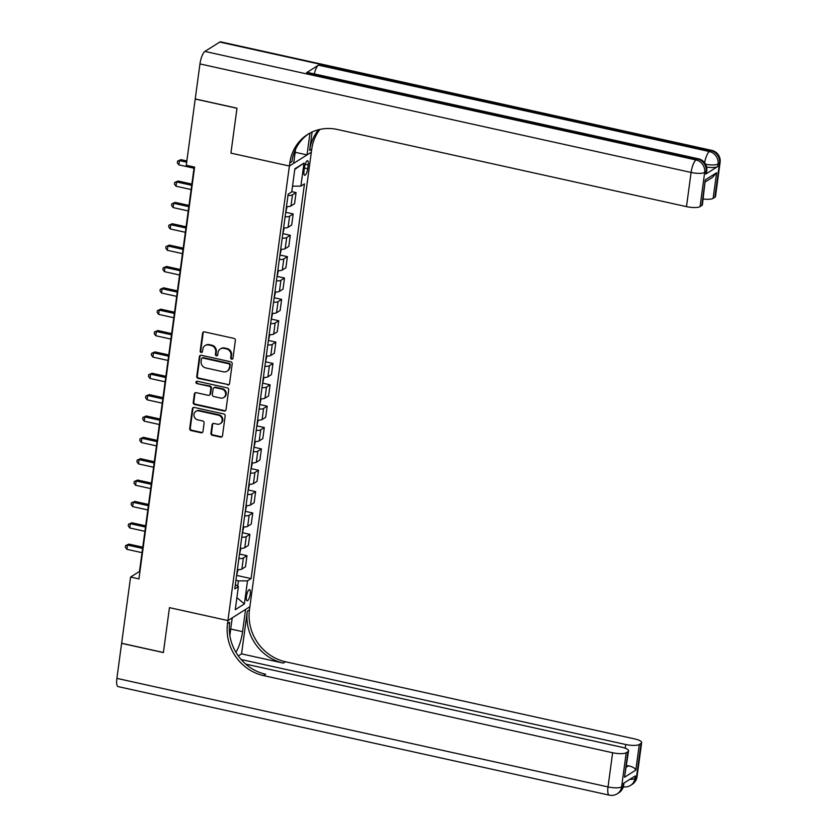 <?xml version="1.0" encoding="UTF-8"?>
<svg xmlns="http://www.w3.org/2000/svg" width="837" height="837" viewBox="0 0 837 837"><rect width="100%" height="100%" fill="white"/><g stroke="black" fill="none" stroke-linecap="round" stroke-linejoin="round"><path stroke-width="1.26" d="M231.661 359.178A1.224 1.13 -122.2 0 0 232.968 358.257L235.375 340.439A1.758 1.611 -122.2 0 0 233.962 338.399L204.448 331.881A1.758 1.611 -122.2 0 0 202.585 333.189L200.169 351.017A1.224 1.13 -122.2 0 0 201.979 352.304A1.224 1.13 -122.2 0 0 202.47 351.519L202.784 349.217A5.618 5.168 -122.2 0 1 208.758 345.001L211.217 345.545A5.618 5.168 -122.2 0 1 215.737 352.074L215.423 354.386A1.224 1.13 -122.2 0 0 217.222 355.673A1.224 1.13 -122.2 0 0 217.714 354.888L218.028 352.586A5.618 5.168 -122.2 0 1 224.002 348.38L226.461 348.924A5.618 5.168 -122.2 0 1 230.981 355.443L230.677 357.755A1.224 1.13 -122.2 0 0 231.661 359.178M220.288 348.998L220.874 348.621A5.618 5.168 -122.2 0 1 224.598 348.004L227.057 348.548A5.618 5.168 -122.2 0 1 231.577 355.076L231.263 357.378A1.224 1.13 -122.2 0 0 232.738 358.811M203.611 331.923A1.758 1.611 -122.2 0 0 203.171 332.823L200.765 350.64A1.224 1.13 -122.2 0 0 202.24 352.063M205.034 345.618L205.63 345.252A5.618 5.168 -122.2 0 1 209.344 344.635L211.803 345.179A5.618 5.168 -122.2 0 1 216.333 351.707L216.019 354.009A1.224 1.13 -122.2 0 0 217.494 355.432M250.242 593.988A5.723 1.664 102.5 0 0 249.583 589.604A5.723 1.664 102.5 0 0 246.444 596.383A5.723 1.664 102.5 0 0 247.114 600.778A5.723 1.664 102.5 0 0 250.242 593.988M210.924 433.231A1.758 1.611 -122.2 0 0 212.336 435.271L220.623 437.102A1.758 1.611 -122.2 0 0 222.485 435.795L225.163 415.999A1.758 1.611 -122.2 0 0 223.751 413.959L194.236 407.441A1.758 1.611 -122.2 0 0 192.364 408.749L189.696 428.544A1.758 1.611 -122.2 0 0 191.108 430.584L201.11 432.792A1.758 1.611 -122.2 0 0 202.972 431.473L204.113 423.009A1.758 1.611 -122.2 0 0 202.7 420.969L197.741 419.871A4.698 4.321 -122.2 0 1 195.848 411.417A4.698 4.321 -122.2 0 1 198.955 410.904L218.384 415.194A4.698 4.321 -122.2 0 1 220.288 423.648A4.698 4.321 -122.2 0 1 217.181 424.171L213.937 423.449A1.758 1.611 -122.2 0 0 212.075 424.767L210.924 433.231L211.52 432.865A1.758 1.611 -122.2 0 0 212.933 434.905L221.209 436.736A1.758 1.611 -122.2 0 0 222.056 436.694M116.887 678.378L608.018 786.916A10.724 3.118 102.5 0 0 609.263 795.15L118.132 686.612A10.724 3.118 -77.5 0 1 116.887 678.378L121.616 643.35L163.382 652.588L169.461 607.641L163.393 652.494L121.637 643.266L130.582 577.059L138.942 578.901L194.613 167.097L186.264 165.245L195.22 99.038L236.976 108.266L230.918 153.119L289.382 166.04L227.507 623.638A44.696 41.107 -122.2 0 0 263.498 675.585L612.632 752.745A10.724 2.835 7.7 0 0 626.212 752.714L621.598 786.895L623.084 785.953L623.429 783.39L635.293 775.909L634.948 778.473L636.434 777.542L641.048 743.361L639.301 744.47L635.838 770.103L624.507 777.249L628.577 750.831A10.724 2.835 7.7 0 0 621.504 747.159L245.775 664.118M229.84 635.534L232.226 617.852L227.926 620.562L169.461 607.641L227.926 620.562L249.876 606.72L311.751 149.122A44.696 41.107 57.8 0 1 319.922 129.4M227.674 384.947A1.758 1.611 -122.2 0 0 229.537 383.628L232.215 363.833A1.758 1.611 -122.2 0 0 230.803 361.793L201.288 355.275A1.758 1.611 -122.2 0 0 199.415 356.593L196.747 376.378A1.758 1.611 -122.2 0 0 198.16 378.418L228.26 384.57A1.758 1.611 -122.2 0 0 229.108 384.528M228.689 389.916L226.011 409.712A1.758 1.611 -122.2 0 1 224.149 411.019L194.634 404.501A1.758 1.611 -122.2 0 1 193.221 402.461L194.362 393.997A1.758 1.611 -122.2 0 1 196.224 392.679L208.204 395.326A1.758 1.611 -122.2 0 0 210.066 394.007L210.83 388.389A1.758 1.611 -122.2 0 0 209.417 386.349L196.946 383.597A1.224 1.13 -122.2 0 1 196.454 381.379A1.224 1.13 -122.2 0 1 197.27 381.243L227.277 387.876A1.758 1.611 -122.2 0 1 228.689 389.916M304.522 167.285L304.009 171.041A5.545 1.611 102.5 0 0 304.658 175.289A5.545 1.611 102.5 0 0 307.692 168.718L308.194 164.962A5.545 1.611 102.5 0 0 307.556 160.714A5.545 1.611 102.5 0 0 304.522 167.285M199.959 63.915A10.724 3.118 -77.5 0 1 204.908 51.423L696.039 159.961L697.524 159.03A10.724 9.866 -122.2 0 1 706.156 171.491A10.724 2.835 7.7 0 0 706.763 170.717L706.418 173.28A10.724 2.835 -172.3 0 1 705.811 174.054L706.156 171.491L704.67 172.432L700.056 206.603A10.724 2.835 -172.3 0 1 686.476 206.634L691.09 172.453L199.959 63.915L195.23 98.944L236.986 108.182L230.918 153.119L289.382 166.04L311.333 152.198L307.033 154.908L309.983 133.062M294.791 169.398L303.998 163.079L294.865 168.833L291.747 191.903L288.158 194.163L234.789 588.882L238.378 586.622L235.375 584.55M303.998 163.079L300.881 186.138L292.521 186.159M236.714 575.417L251.11 578.597L304.469 183.878L300.881 186.138M251.11 578.597L247.511 580.857L244.394 603.927L235.26 609.692L238.378 586.622M194.174 166.992L139.486 571.441L130.582 577.059M237.739 586.182L238.461 580.878L235.95 580.323M291.778 191.631L296.068 192.583L292.479 194.843A7.146 1.883 -172.3 0 1 287.98 195.45M286.484 206.561A7.146 1.883 -172.3 0 0 290.983 205.954L294.572 203.684L296.068 192.583M285.815 212.316L293.18 213.937L289.592 216.208A7.146 1.883 -172.3 0 1 285.093 216.814M283.597 227.915A7.146 1.883 -172.3 0 0 288.095 227.308L291.684 225.048L293.18 213.937M282.927 233.669L290.293 235.302L286.704 237.562A7.146 1.883 -172.3 0 1 282.205 238.168M280.709 249.28A7.146 1.883 -172.3 0 0 285.208 248.673L288.796 246.402L290.293 235.302M280.039 255.034L287.405 256.656L283.816 258.926A7.146 1.883 -172.3 0 1 279.317 259.533M277.821 270.633A7.146 1.883 -172.3 0 0 282.32 270.027L285.909 267.767L287.405 256.656M277.152 276.388L284.517 278.02L280.929 280.28A7.146 1.883 -172.3 0 1 276.43 280.887M274.934 291.998A7.146 1.883 -172.3 0 0 279.432 291.391L283.021 289.121L284.517 278.02M274.264 297.752L281.63 299.374L278.041 301.644A7.146 1.883 -172.3 0 1 273.542 302.251M272.046 313.352A7.146 1.883 -172.3 0 0 276.545 312.745L280.133 310.485L281.63 299.374M271.376 319.106L278.742 320.738L275.153 322.998A7.146 1.883 -172.3 0 1 270.654 323.605M269.158 334.716A7.146 1.883 -172.3 0 0 273.657 334.109L277.246 331.839L278.742 320.738M268.489 340.471L275.854 342.092L272.266 344.363A7.146 1.883 -172.3 0 1 267.767 344.97M266.271 356.07A7.146 1.883 -172.3 0 0 270.769 355.463L274.358 353.204L275.854 342.092M265.601 361.825L272.967 363.457L269.378 365.717A7.146 1.883 -172.3 0 1 264.879 366.324M263.383 377.435A7.146 1.883 -172.3 0 0 267.882 376.828L271.47 374.557L272.967 363.457M262.713 383.189L270.079 384.811L266.49 387.081A7.146 1.883 -172.3 0 1 261.991 387.688M260.495 398.789A7.146 1.883 -172.3 0 0 264.984 398.182L268.583 395.922L270.079 384.811M259.826 404.543L267.191 406.175L263.603 408.435A7.146 1.883 -172.3 0 1 259.104 409.042M257.597 420.153A7.146 1.883 -172.3 0 0 262.096 419.546L265.695 417.276L267.191 406.175M256.938 425.907L264.304 427.529L260.715 429.799A7.146 1.883 -172.3 0 1 256.216 430.406M254.71 441.507A7.146 1.883 -172.3 0 0 259.208 440.9L262.808 438.64L264.304 427.529M254.05 447.261L261.416 448.894L257.827 451.153A7.146 1.883 -172.3 0 1 253.329 451.76M251.822 462.871A7.146 1.883 -172.3 0 0 256.321 462.265L259.92 459.994L261.416 448.894M251.163 468.626L258.528 470.248L254.94 472.518A7.146 1.883 -172.3 0 1 250.441 473.125M248.934 484.225A7.146 1.883 -172.3 0 0 253.433 483.619L257.022 481.359L258.528 470.248M248.275 489.98L255.641 491.612L252.052 493.872A7.146 1.883 -172.3 0 1 247.553 494.479M246.047 505.59A7.146 1.883 -172.3 0 0 250.545 504.983L254.134 502.713L255.641 491.612M245.377 511.344L252.753 512.966L249.164 515.236A7.146 1.883 -172.3 0 1 244.666 515.843M243.159 526.944A7.146 1.883 -172.3 0 0 247.658 526.337L251.246 524.077L252.753 512.966M242.489 532.698L249.865 534.33L246.277 536.59A7.146 1.883 -172.3 0 1 241.778 537.197M240.271 548.308A7.146 1.883 -172.3 0 0 244.77 547.701L248.359 545.431L249.865 534.33M239.602 554.063L246.978 555.684L243.389 557.955A7.146 1.883 -172.3 0 1 238.89 558.561M237.384 569.673A7.146 1.883 -172.3 0 0 241.883 569.055L245.471 566.795L246.978 555.684M238.461 580.878L247.511 580.857M244.394 603.927L236.892 597.639M200.441 355.317A1.758 1.611 -122.2 0 0 200.012 356.217L197.333 376.012A1.758 1.611 -122.2 0 0 198.746 378.042L228.26 384.57M229.673 365.173A1.224 1.13 -122.2 0 0 228.679 363.75L202.774 358.016A1.224 1.13 -122.2 0 0 201.466 358.937L201.142 361.375A5.618 5.168 -122.2 0 0 205.661 367.903L223.364 371.816A5.618 5.168 -122.2 0 0 229.338 367.61L230.259 364.796A1.224 1.13 -122.2 0 0 229.275 363.373L228.679 363.75M201.958 358.152L202.554 357.786A1.224 1.13 -122.2 0 1 203.37 357.65L229.275 363.373M227.089 371.199L227.685 370.822A5.618 5.168 -122.2 0 0 229.934 367.234L229.338 367.61M230.259 364.796L229.934 367.234M195.387 392.72A1.758 1.611 -122.2 0 0 194.958 393.62L193.807 402.084A1.758 1.611 -122.2 0 0 195.22 404.125L224.734 410.653A1.758 1.611 -122.2 0 0 225.582 410.611M209.365 395.127L209.951 394.761A1.758 1.611 -122.2 0 0 210.662 393.631L211.416 388.012A1.758 1.611 -122.2 0 0 210.003 385.972L196.946 383.597M196.779 381.243A1.224 1.13 -122.2 0 0 197.542 383.22M220.623 398.067A4.698 4.321 -122.2 0 0 225.54 392.867A4.698 4.321 -122.2 0 0 221.836 389.09L214.983 387.583A1.758 1.611 -122.2 0 0 213.121 388.891L212.357 394.52A1.758 1.611 -122.2 0 0 213.77 396.55L220.623 398.067M223.73 397.554L224.326 397.177A4.698 4.321 -122.2 0 0 222.422 388.724L221.836 389.09M213.822 387.772L214.418 387.395A1.758 1.611 -122.2 0 1 215.58 387.207L222.422 388.724M213.09 423.491A1.758 1.611 -122.2 0 0 212.661 424.39L211.52 432.865M220.288 423.648L220.874 423.281A4.698 4.321 -122.2 0 0 218.98 414.817L218.384 415.194M195.848 411.417L196.444 411.04A4.698 4.321 -122.2 0 1 199.551 410.528L218.98 414.817M193.389 407.483A1.758 1.611 -122.2 0 0 192.96 408.383L190.281 428.167A1.758 1.611 -122.2 0 0 191.694 430.208L201.696 432.415A1.758 1.611 -122.2 0 0 202.544 432.373M186.839 160.966L180.949 159.658L179.474 160.599L178.888 164.868L194.006 168.206M186.672 162.19L179.474 160.599L177.57 161.112L180.949 159.658M178.888 164.868L177.339 162.828L177.57 161.112M285.668 212.556L287.122 206.572M191.861 184.067L178.061 181.022L176.586 181.953L176 186.222L191.118 189.57M191.694 185.291L176.586 181.953L174.682 182.476L178.061 181.022M176 186.222L174.452 184.182L174.682 182.476M282.78 233.921L284.235 227.936M188.974 205.431L175.174 202.376L173.698 203.318L173.113 207.586L188.231 210.924M188.806 206.655L173.698 203.318L171.794 203.841L175.174 202.376M173.113 207.586L171.564 205.546L171.794 203.841M279.893 255.275L281.347 249.29M186.086 226.785L172.286 223.741L170.811 224.672L170.225 228.951L185.343 232.288M185.919 228.009L170.811 224.672L168.907 225.195L172.286 223.741M170.225 228.951L168.676 226.9L168.907 225.195M277.005 276.639L278.449 270.654M183.198 248.15L169.398 245.095L167.923 246.036L167.337 250.305L182.456 253.642M183.031 249.374L167.923 246.036L166.019 246.559L169.398 245.095M167.337 250.305L165.789 248.265L166.019 246.559M705.811 174.054L717.675 166.573A10.724 2.835 -172.3 0 1 706.637 167.076M312.107 132.005L309.617 150.472A44.696 41.107 57.8 0 1 318.625 129.704M295.587 149.227L293.682 163.33L289.382 166.04L289.801 162.964A44.696 41.107 57.8 0 1 307.723 134.38A44.696 41.107 57.8 0 1 337.332 129.473L686.476 206.634M700.056 206.603L701.804 205.494A10.724 2.835 -172.3 0 0 702.41 204.72L705.267 179.871L716.608 172.725L713.134 198.359L714.892 197.25L719.506 163.079L718.02 164.01L717.675 166.573M713.134 198.359A10.724 2.835 -172.3 0 1 703.185 199.007M314.262 73.897A10.724 3.118 -77.5 0 1 318.489 65.16L709.389 151.539L710.875 150.608A10.724 9.866 -122.2 0 1 719.506 163.079A10.724 2.835 7.7 0 0 720.113 162.294L715.499 196.475A10.724 2.835 -172.3 0 1 714.892 197.25M204.908 51.423L219.744 42.07A10.724 3.118 -77.5 0 1 220.675 41.85L711.795 150.388A10.724 3.118 102.5 0 0 710.875 150.608L219.744 42.07M318.489 65.16L306.624 72.641A10.724 3.118 -77.5 0 1 307.556 72.421L698.445 158.8A10.724 3.118 102.5 0 0 697.524 159.03L306.624 72.641M295.179 152.292L307.033 154.908M289.801 162.964L291.935 161.614A44.696 41.107 57.8 0 1 308.801 133.732M716.608 172.725L712.496 177.381L705.507 181.786M235.898 652.243A20.109 5.838 102.5 0 0 242.573 631.653L245.576 609.441L249.876 606.72L249.468 609.796A44.696 41.107 -122.2 0 0 285.448 661.753L634.592 738.904A10.724 2.835 7.7 0 1 641.655 742.586L637.041 776.767A10.724 2.835 -172.3 0 1 636.434 777.542A10.724 9.866 -122.2 0 1 632.123 784.395A10.724 10.724 0 0 0 637.041 776.767M241.558 653.864L247.333 611.146A44.696 41.107 -122.2 0 0 283.314 663.092L241.558 653.864L238.304 655.915M624.507 777.249L627.97 751.616L626.212 752.714M627.97 751.616A10.724 2.835 7.7 0 0 628.577 750.831M241.15 659.514L625.72 744.501A10.724 2.835 7.7 0 0 639.301 744.47M641.048 743.361A10.724 2.835 7.7 0 0 641.655 742.586M626.369 767.111L628.43 765.813A10.724 2.835 -172.3 0 1 626.578 765.625M227.507 623.638L229.652 622.289A44.696 41.107 -122.2 0 0 265.632 674.245L263.498 675.585M628.43 765.813C632.605 766.723 635.074 768.157 635.838 770.103M274.117 297.993L275.561 292.008M180.311 269.504L166.511 266.459L165.025 267.39L164.45 271.669L179.568 275.007M180.143 270.728L165.025 267.39L163.131 267.913L166.511 266.459M164.45 271.669L162.901 269.619L163.131 267.913M271.23 319.357L272.674 313.373M177.423 290.868L163.623 287.813L162.137 288.755L161.562 293.023L176.68 296.361M177.256 292.092L162.137 288.755L160.244 289.278L163.623 287.813M161.562 293.023L160.013 290.983L160.244 289.278M268.342 340.711L269.786 334.727M174.535 312.222L160.735 309.177L159.25 310.108L158.674 314.388L173.793 317.725M174.368 313.446L159.25 310.108L157.356 310.632L160.735 309.177M158.674 314.388L157.126 312.337L157.356 310.632M265.455 362.076L266.898 356.091M171.648 333.586L157.848 330.531L156.362 331.473L155.787 335.742L170.905 339.079M171.48 334.81L156.362 331.473L154.468 331.996L157.848 330.531M155.787 335.742L154.238 333.701L154.468 331.996M262.567 383.43L264.011 377.445M168.76 354.94L154.96 351.896L153.474 352.827L152.899 357.106L168.017 360.444M168.593 356.164L153.474 352.827L151.581 353.35L154.96 351.896M152.899 357.106L151.351 355.055L151.581 353.35M259.679 404.794L261.123 398.81M165.872 376.305L152.072 373.25L150.587 374.191L150.011 378.46L165.13 381.798M165.705 377.529L150.587 374.191L148.693 374.714L152.072 373.25M150.011 378.46L148.463 376.42L148.693 374.714M256.792 426.148L258.235 420.164M162.985 397.659L149.185 394.614L147.699 395.545L147.124 399.824L162.242 403.162M162.817 398.883L147.699 395.545L145.805 396.068L149.185 394.614M147.124 399.824L145.575 397.774L145.805 396.068M253.904 447.513L255.348 441.528M160.097 419.023L146.297 415.968L144.811 416.91L144.236 421.178L159.354 424.516M159.93 420.247L144.811 416.91L142.918 417.433L146.297 415.968M144.236 421.178L142.688 419.138L142.918 417.433M251.016 468.866L252.46 462.882M157.21 440.377L143.409 437.332L141.924 438.264L141.348 442.543L156.467 445.88M157.042 441.612L141.924 438.264L140.03 438.787L143.409 437.332M141.348 442.543L139.8 440.492L140.03 438.787M248.129 490.231L249.572 484.246M154.322 461.742L140.522 458.686L139.036 459.628L138.461 463.897L153.579 467.234M154.154 462.966L139.036 459.628L137.142 460.151L140.522 458.686M138.461 463.897L136.912 461.857L137.142 460.151M245.241 511.585L246.685 505.6M151.434 483.095L137.634 480.051L136.149 480.982L135.573 485.261L150.691 488.599M151.267 484.33L136.149 480.982L134.255 481.505L137.634 480.051M135.573 485.261L134.025 483.211L134.255 481.505M242.353 532.949L243.797 526.965M148.547 504.46L134.747 501.405L133.261 502.346L132.685 506.615L147.793 509.953M148.379 505.684L133.261 502.346L131.367 502.87L134.747 501.405M132.685 506.615L131.137 504.575L131.367 502.87M239.466 554.303L240.91 548.319M145.659 525.814L131.859 522.769L130.373 523.7L129.798 527.98L144.906 531.317M145.492 527.048L130.373 523.7L128.479 524.224L131.859 522.769M129.798 527.98L128.249 525.929L128.479 524.224M236.578 575.668L238.022 569.683M142.761 547.178L128.971 544.123L127.486 545.065L126.91 549.334L142.018 552.671M142.604 548.402L127.486 545.065L125.592 545.588L128.971 544.123M126.91 549.334L125.362 547.293L125.592 545.588M290.983 205.954L292.479 194.843M288.095 227.308L289.592 216.208M285.208 248.673L286.704 237.562M282.32 270.027L283.816 258.926M279.432 291.391L280.929 280.28M276.545 312.745L278.041 301.644M273.657 334.109L275.153 322.998M270.769 355.463L272.266 344.363M267.882 376.828L269.378 365.717M264.984 398.182L266.49 387.081M262.096 419.546L263.603 408.435M259.208 440.9L260.715 429.799M256.321 462.265L257.827 451.153M253.433 483.619L254.94 472.518M250.545 504.983L252.052 493.872M247.658 526.337L249.164 515.236M244.77 547.701L246.277 536.59M241.883 569.055L243.389 557.955M305.181 164.293L308.194 164.962M304.427 167.996L307.692 168.718M231.577 355.076L230.981 355.443M227.057 348.548L226.461 348.924M224.598 348.004L224.002 348.38M216.019 354.009L215.423 354.386M216.333 351.707L215.737 352.074M211.803 345.179L211.217 345.545M209.344 344.635L208.758 345.001M200.765 350.64L200.169 351.017M203.171 332.823L202.585 333.189M231.263 357.378L230.677 357.755M198.746 378.042L198.16 378.418M197.333 376.012L196.747 376.378M200.012 356.217L199.415 356.593M203.37 357.65L202.774 358.016M224.734 410.653L224.149 411.019M195.22 404.125L194.634 404.501M193.807 402.084L193.221 402.461M194.958 393.62L194.362 393.997M210.662 393.631L210.066 394.007M211.416 388.012L210.83 388.389M210.003 385.972L209.417 386.349M215.58 387.207L214.983 387.583M212.661 424.39L212.075 424.767M199.551 410.528L198.955 410.904M201.696 432.415L201.11 432.792M191.694 430.208L191.108 430.584M190.281 428.167L189.696 428.544M192.96 408.383L192.364 408.749M221.209 436.736L220.623 437.102M212.933 434.905L212.336 435.271M309.617 150.472L311.751 149.122M701.804 205.494L705.267 179.871M705.633 164.282A10.724 2.835 7.7 0 0 718.02 164.01A10.724 9.866 57.8 0 0 709.389 151.539A10.724 3.118 102.5 0 0 704.639 162.744M691.09 172.453A10.724 2.835 7.7 0 0 704.67 172.432A10.724 9.866 57.8 0 0 696.039 159.961A10.724 3.118 102.5 0 0 691.09 172.453M247.333 611.146L249.468 609.796M283.314 663.092L285.448 661.753M609.263 795.15A10.724 10.724 0 0 0 617.298 793.748A10.724 9.866 57.8 0 0 621.598 786.895A10.724 2.835 -172.3 0 1 608.018 786.916L612.632 752.745M625.218 748.226L625.72 744.501M623.691 785.179A10.724 2.835 -172.3 0 1 623.084 785.953A10.724 9.866 -122.2 0 1 618.773 792.817A10.724 10.724 0 0 0 623.691 785.179L623.973 783.045M623.314 786.864A10.724 10.724 0 0 0 630.648 785.336A10.724 9.866 57.8 0 0 634.948 778.473A10.724 2.835 -172.3 0 1 629.738 779.414M230.719 629.026L242.573 631.653M720.113 162.294A10.724 10.724 0 0 0 711.795 150.388M706.763 170.717A10.724 10.724 0 0 0 698.445 158.8M618.773 792.817L617.298 793.748M632.123 784.395L630.648 785.336"/></g></svg>
